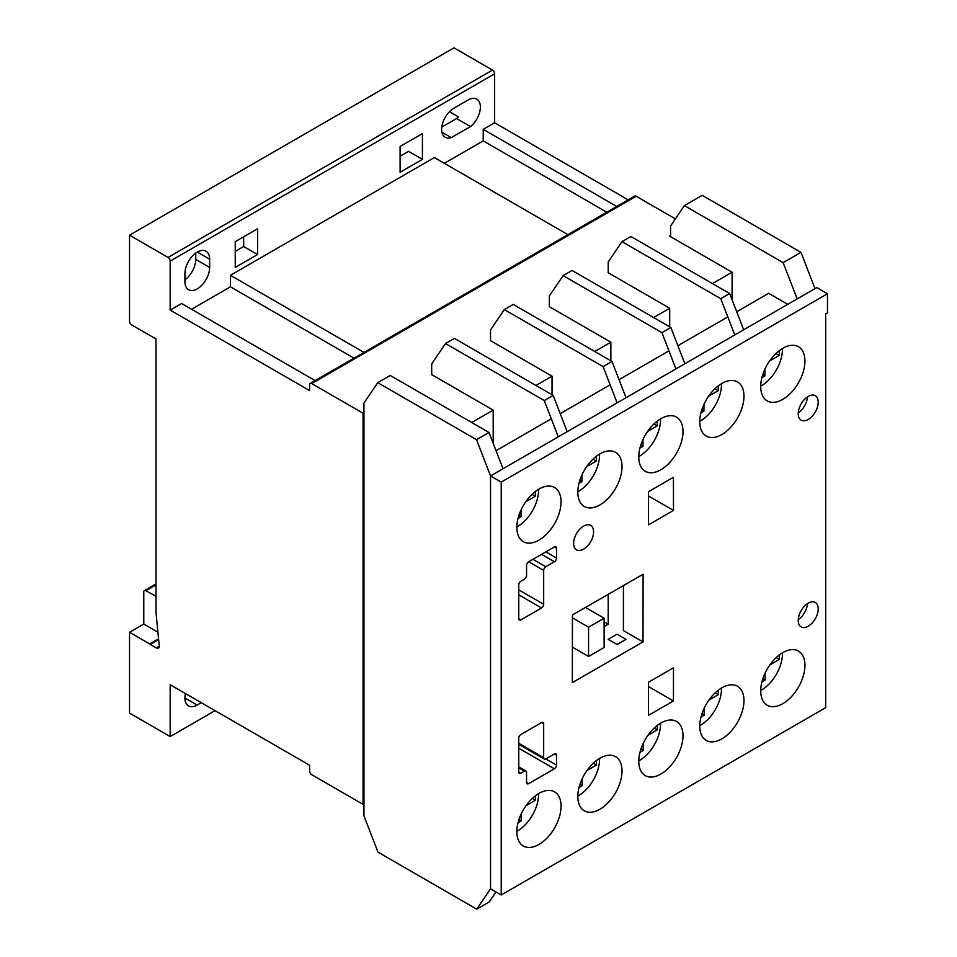 <?xml version="1.0" encoding="UTF-8"?>
<svg xmlns="http://www.w3.org/2000/svg" width="957" height="957" viewBox="0 0 957 957"><rect width="100%" height="100%" fill="white"/><g stroke="black" fill="none" stroke-linecap="round" stroke-linejoin="round"><path stroke-width="1.44" d="M782.826 703.658A31.258 18.051 120 0 0 803.246 676.109A31.258 18.051 120 0 0 798.461 651.059A31.258 18.051 120 0 0 782.826 652.614A31.258 18.051 120 0 0 762.406 680.152A31.258 18.051 120 0 0 767.191 705.213A31.258 18.051 120 0 0 782.826 703.658M721.853 434.538A31.258 18.051 120 0 0 742.285 406.988A31.258 18.051 120 0 0 737.488 381.927A31.258 18.051 120 0 0 721.853 383.482A31.258 18.051 120 0 0 701.433 411.032A31.258 18.051 120 0 0 706.23 436.081A31.258 18.051 120 0 0 721.853 434.538M660.892 774.057A31.258 18.051 120 0 0 681.312 746.508A31.258 18.051 120 0 0 676.515 721.458A31.258 18.051 120 0 0 660.892 723.014A31.258 18.051 120 0 0 640.46 750.563A31.258 18.051 120 0 0 645.257 775.613A31.258 18.051 120 0 0 660.892 774.057M599.919 809.263A31.258 18.051 120 0 0 620.339 781.713A31.258 18.051 120 0 0 615.554 756.664A31.258 18.051 120 0 0 599.919 758.207A31.258 18.051 120 0 0 579.499 785.757A31.258 18.051 120 0 0 584.284 810.806A31.258 18.051 120 0 0 599.919 809.263M538.947 540.131A31.258 18.051 120 0 0 559.378 512.581A31.258 18.051 120 0 0 554.582 487.532A31.258 18.051 120 0 0 538.947 489.087A31.258 18.051 120 0 0 518.527 516.636A31.258 18.051 120 0 0 523.323 541.686A31.258 18.051 120 0 0 538.947 540.131M538.947 844.457A31.258 18.051 120 0 0 559.378 816.919A31.258 18.051 120 0 0 554.582 791.858A31.258 18.051 120 0 0 538.947 793.413A31.258 18.051 120 0 0 518.527 820.962A31.258 18.051 120 0 0 523.323 846.012A31.258 18.051 120 0 0 538.947 844.457M721.853 738.864A31.258 18.051 120 0 0 742.285 711.314A31.258 18.051 120 0 0 737.488 686.265A31.258 18.051 120 0 0 721.853 687.808A31.258 18.051 120 0 0 701.433 715.358A31.258 18.051 120 0 0 706.23 740.407A31.258 18.051 120 0 0 721.853 738.864M583.603 549.139A14.116 8.146 120 0 0 592.826 536.698A14.116 8.146 120 0 0 590.66 525.381A14.116 8.146 120 0 0 583.603 526.087A14.116 8.146 120 0 0 574.379 538.528A14.116 8.146 120 0 0 576.533 549.844A14.116 8.146 120 0 0 583.603 549.139M808.222 419.453A14.116 8.146 120 0 0 817.445 407.012A14.116 8.146 120 0 0 815.28 395.696A14.116 8.146 120 0 0 808.222 396.401A14.116 8.146 120 0 0 798.999 408.842A14.116 8.146 120 0 0 801.165 420.147A14.116 8.146 120 0 0 808.222 419.453M807.481 396.856A14.116 8.146 -60 0 1 798.27 412.814M599.919 504.937A31.258 18.051 120 0 0 620.339 477.387A31.258 18.051 120 0 0 615.554 452.338A31.258 18.051 120 0 0 599.919 453.881A31.258 18.051 120 0 0 579.499 481.431A31.258 18.051 120 0 0 584.284 506.48A31.258 18.051 120 0 0 599.919 504.937M660.892 469.731A31.258 18.051 120 0 0 681.312 442.182A31.258 18.051 120 0 0 676.515 417.132A31.258 18.051 120 0 0 660.892 418.676A31.258 18.051 120 0 0 640.46 446.225A31.258 18.051 120 0 0 645.257 471.287A31.258 18.051 120 0 0 660.892 469.731M782.826 399.332A31.258 18.051 120 0 0 803.246 371.783A31.258 18.051 120 0 0 798.461 346.733A31.258 18.051 120 0 0 782.826 348.276A31.258 18.051 120 0 0 762.406 375.826A31.258 18.051 120 0 0 767.191 400.875A31.258 18.051 120 0 0 782.826 399.332M808.222 626.225A14.116 8.146 120 0 0 817.445 613.784A14.116 8.146 120 0 0 815.28 602.467A14.116 8.146 120 0 0 808.222 603.161A14.116 8.146 120 0 0 798.999 615.602A14.116 8.146 120 0 0 801.165 626.919A14.116 8.146 120 0 0 808.222 626.225M807.481 603.628A14.116 8.146 -60 0 1 798.27 619.586M736.711 311.743L768.638 293.309L787.755 304.35M825.688 313.896L827.47 312.867L827.47 293.763L501.229 482.113L501.229 894.986L825.688 707.654L825.688 313.896M727.798 316.899L677.879 345.716M668.967 350.86L619.047 379.678M610.135 384.822L560.216 413.639M551.304 418.795L496.037 450.699M827.47 293.763L816.776 287.59L490.534 475.94L490.534 888.802L490.534 475.94L476.526 439.682L489.003 432.48L390.241 375.455L377.764 382.656L363.959 403.005L363.959 815.866L377.967 852.125L476.73 909.15L489.218 901.949L495.989 891.96M501.229 894.986L490.534 888.802L476.73 909.15M501.229 482.113L490.534 475.94L503.011 468.739L489.003 432.48M520.895 734.498A3.027 1.747 120 0 0 518.754 738.206L518.754 771.928A3.027 1.747 120 0 0 519.376 773.316A3.027 1.747 120 0 0 520.895 773.172L524.412 771.139A3.027 1.747 -60 0 1 525.919 770.995A3.027 1.747 -60 0 1 526.541 772.383L526.541 782.383A3.027 1.747 120 0 0 527.175 783.771A3.027 1.747 120 0 0 528.683 783.627L554.378 768.794A3.027 1.747 120 0 0 556.519 765.086L556.531 755.205A3.027 1.747 120 0 0 555.897 753.817A3.027 1.747 120 0 0 554.39 753.96L545.813 758.913A3.027 1.747 -60 0 1 544.306 759.057A3.027 1.747 -60 0 1 543.672 757.681L543.672 723.815A3.027 1.747 120 0 0 543.05 722.427A3.027 1.747 120 0 0 541.53 722.583L520.895 734.498M648.475 491.742L648.511 524.843L673.477 510.392L673.441 477.292L648.475 491.742M673.441 700.967L673.477 667.819L648.511 682.185L648.475 715.334L673.441 700.967L648.511 686.564M572.346 682.604L643.02 641.908L643.092 574.26L572.43 614.968L572.346 682.604M526.541 575.492A3.027 1.747 -60 0 1 524.412 579.2L520.895 581.222A3.027 1.747 120 0 0 518.754 584.93L518.754 618.665A3.027 1.747 120 0 0 519.376 620.052A3.027 1.747 120 0 0 520.895 619.897L541.53 607.982A3.027 1.747 120 0 0 543.672 604.274L543.672 570.408A3.027 1.747 -60 0 1 545.813 566.711L554.39 561.759A3.027 1.747 120 0 0 556.531 558.051L556.519 548.17A3.027 1.747 120 0 0 555.885 546.794A3.027 1.747 120 0 0 554.378 546.937L528.683 561.771A3.027 1.747 120 0 0 526.541 565.479L526.541 575.492M623.414 585.6L623.414 630.591L643.02 641.908M648.487 495.965L673.477 510.392M760.719 690.464A29.739 17.166 120 0 0 761.437 690.069A29.739 17.166 120 0 0 782.455 652.83M769.859 664.959L779.297 659.409L779.261 655.007M761.904 681.982L765.122 680.08L765.074 673.178M776.187 657.615L779.297 659.409M762.837 678.764L765.122 680.08M638.786 760.863A29.739 17.166 120 0 0 639.491 760.468A29.739 17.166 120 0 0 660.509 723.229M647.913 735.359L657.351 729.808L657.315 725.406M639.97 752.381L643.188 750.491L643.128 743.577M654.253 728.026L657.351 729.808M640.903 749.164L643.188 750.491M577.813 796.068A29.739 17.166 120 0 0 578.53 795.662A29.739 17.166 120 0 0 599.549 758.434M586.952 770.552L596.378 765.014L596.355 760.6M578.997 787.575L582.215 785.685L582.167 778.783M593.28 763.219L596.378 765.014M579.93 784.369L582.215 785.685M516.852 831.262A29.739 17.166 120 0 0 517.558 830.867A29.739 17.166 120 0 0 538.576 793.628M525.979 805.758L535.418 800.208L535.382 795.805M518.024 822.781L521.242 820.891L521.194 813.976M532.307 798.425L535.418 800.208M518.969 819.563L521.242 820.891M699.758 725.657A29.739 17.166 120 0 0 700.464 725.262A29.739 17.166 120 0 0 721.482 688.035M708.886 700.153L718.324 694.615L718.288 690.2M700.931 717.176L704.161 715.286L704.101 708.383M715.226 692.82L718.324 694.615M701.876 713.97L704.161 715.286M699.758 421.331A29.739 17.166 120 0 0 700.464 420.936A29.739 17.166 120 0 0 721.482 383.697M708.694 396.102L718.264 390.683L718.3 385.874M700.931 412.862L703.909 411.175L703.957 404.368M714.939 388.757L718.264 390.683M701.768 409.943L703.909 411.175M516.852 526.936A29.739 17.166 120 0 0 517.558 526.541A29.739 17.166 120 0 0 538.576 489.302M525.776 501.707L535.358 496.276L535.394 491.467M518.024 518.467L521.003 516.78L521.051 509.961M532.032 494.362L535.358 496.276M518.861 515.548L521.003 516.78M577.813 491.731A29.739 17.166 120 0 0 578.53 491.336A29.739 17.166 120 0 0 599.549 454.108M586.749 466.514L596.319 461.083L596.355 456.274M578.997 483.261L581.964 481.574L582.023 474.768M592.993 459.157L596.319 461.083M579.834 480.342L581.964 481.574M638.786 456.537A29.739 17.166 120 0 0 639.491 456.142A29.739 17.166 120 0 0 660.509 418.903M647.722 431.308L657.292 425.877L657.327 421.068M639.958 448.055L642.937 446.369L642.984 439.562M653.966 423.963L657.292 425.877M640.807 445.137L642.937 446.369M760.719 386.138A29.739 17.166 120 0 0 761.437 385.743A29.739 17.166 120 0 0 782.455 348.504M769.655 360.909L779.225 355.478L779.261 350.669M761.904 377.656L764.87 375.969L764.93 369.163M775.912 353.564L779.225 355.478M762.741 374.737L764.87 375.969M588.567 656.454L588.567 627.194L604.118 618.21L604.118 647.482L588.567 656.454L572.394 647.123M588.567 627.194L572.418 617.875M604.118 618.21L585.469 607.456M184.928 273.487A17.477 10.084 -60 0 1 197.286 252.086A17.477 10.084 -60 0 1 206.03 251.224A17.477 10.084 -60 0 1 209.643 259.215L209.643 267.458A17.477 10.084 -60 0 1 202.011 285.03A17.477 10.084 -60 0 1 188.553 289.72A17.477 10.084 -60 0 1 184.928 281.717L184.928 273.487M157.917 632.206L143.789 624.06L143.789 591.988A3.027 1.747 60 0 1 144.423 590.601A3.027 1.747 60 0 1 145.931 590.756L155.991 596.295M155.764 596.426L155.991 597.132M400.11 172.248L400.11 146.469L422.432 133.585L422.432 159.364L400.11 172.248M400.11 156.194L408.531 151.338L422.432 159.364M783.149 262.649L800.985 252.361L814.993 288.619L797.169 298.907L783.149 262.649L684.387 205.623L670.594 225.972L670.594 236.702L669.697 236.188L670.594 235.673M732.093 299.804L732.093 272.219L670.594 236.702M801.224 721.781L783.4 732.069M617.109 644.492L626.022 639.36L617.109 634.216L608.197 639.348L617.109 644.492M732.093 272.219L712.427 283.571M675.391 218.89L636.178 196.257A3.027 1.747 -120 0 0 634.67 196.101L310.212 383.434A3.027 1.747 -120 0 0 309.59 384.81L309.59 390.576L170.179 310.092L170.179 261.105A3.027 1.747 -120 0 0 168.037 257.409L129.53 235.171L129.53 321.026A3.206 1.854 -120 0 0 131.54 324.842L155.991 338.957L155.991 612.576L159.185 645.126A4.247 2.452 60 0 1 158.431 648.128A4.247 2.452 60 0 1 156.302 647.913L150.261 644.42L158.647 639.587M143.789 624.06L129.53 632.29L129.53 713.097L170.179 736.567L170.179 684.745L309.601 765.241L309.601 771.007A3.027 1.747 -120 0 0 311.743 774.715L363.074 804.347L363.074 413.221L311.719 383.578A3.027 1.747 -120 0 0 310.212 383.434M363.074 413.221L363.959 412.706M445.507 343.551L454.419 338.407L553.182 395.42L567.19 431.679L558.278 436.835L544.27 400.564L445.507 343.551L431.703 363.899L431.703 374.63L493.202 410.134L471.753 422.515M504.327 309.59L513.251 304.434L612.013 361.459L626.022 397.717L617.109 402.861L603.101 366.603L504.327 309.59L490.534 329.926L490.534 340.656L552.033 376.173L535.932 385.468M563.159 275.616L572.071 270.472L670.845 327.497L684.853 363.756L675.941 368.9L661.921 332.641L563.159 275.616L549.366 295.964L549.366 306.695L610.865 342.199L594.764 351.506M621.99 241.654L630.902 236.511L729.665 293.524L743.685 329.794L734.773 334.938L720.753 298.68L621.99 241.654L608.197 262.003L608.197 272.733L669.697 308.238L653.595 317.533M363.074 804.347L363.959 803.832M669.697 308.238L669.697 326.839M610.865 342.199L610.865 360.801M552.033 376.173L552.033 394.762M800.985 252.361L702.211 195.336L684.387 205.623M493.202 410.134L493.202 443.366M476.526 439.682L377.764 382.656M544.509 869.997L553.421 864.853M553.182 395.42L544.27 400.564M170.179 736.567L215.062 710.656M201.221 702.665L197.142 705.034A17.298 9.989 -60 0 1 188.493 705.883A17.298 9.989 -60 0 1 185.443 693.55M129.53 235.171L453.989 47.85L492.496 70.076A3.027 1.747 -120 0 1 494.637 73.785L494.637 122.771L483.225 129.351L483.225 140.882L444.359 163.324M468.14 99.971A17.298 9.989 -60 0 1 476.789 99.121A17.298 9.989 -60 0 1 479.84 111.455A17.298 9.989 -60 0 1 470.497 126.587L451.226 137.641A17.298 9.989 -60 0 1 445.232 137.306A17.298 9.989 -60 0 1 442.577 123.453A17.298 9.989 -60 0 1 453.881 108.201L468.14 99.971M170.179 310.092L181.591 303.501L315.116 380.599M353.982 358.157L230.434 286.825L191.567 309.267M230.434 286.825L230.434 275.305L434.382 157.558L567.908 234.644M235.243 267.434L235.243 241.654L257.565 228.771L257.565 254.55L235.243 267.434M616.751 206.449L483.225 129.351M628.163 199.857L494.637 122.771M150.261 644.42A5.491 3.17 60 0 1 149.747 643.965L129.53 632.29M158.575 638.869L149.747 643.965M363.959 352.391L230.434 275.305M606.774 212.215L483.225 140.882M441.799 127.042L456.597 118.56L470.497 126.587M456.597 118.56A17.298 9.989 120 0 0 458.439 116.898L449.467 111.706M441.943 132.281L451.226 137.641M184.928 279.815A17.477 10.084 120 0 0 195.742 259.431L195.742 253.091M235.243 251.38L243.664 246.523L243.664 236.798M243.664 246.523L257.565 254.55M603.281 836.059L612.253 830.879M604.118 626.536L608.197 624.179L604.118 621.823M608.197 624.179L608.197 594.369M612.013 361.459L603.101 366.603M662.172 802.062L671.084 796.918M670.845 327.497L661.921 332.641M729.88 762.992L721.004 768.1M729.665 293.524L720.753 298.68M554.378 546.937L556.519 548.17M545.837 551.878L556.531 558.051M541.554 554.342L554.39 561.759M532.977 559.295L545.813 566.711M528.695 561.771L543.672 570.408M518.754 589.883L543.672 604.274M518.754 594.823L541.53 607.982M518.754 618.665L520.895 619.897M541.53 722.583L543.672 723.815M518.754 743.29L543.672 757.681M554.39 753.96L556.531 755.205M545.813 758.913L556.519 765.086M518.754 748.218L554.378 768.794M526.541 782.383L528.683 783.627M518.754 767.873L524.412 771.139M518.754 771.94L520.895 773.172M145.931 590.756L155.991 584.942M311.719 383.578L636.178 196.257M170.179 261.105L494.637 73.785M156.302 647.913L159.305 646.178M168.037 257.409L492.496 70.076M197.286 252.086L209.643 259.215M195.742 259.431L209.643 267.458M184.904 697.964L197.142 705.034M518.754 744.307L544.306 759.057M518.754 766.856L525.919 770.995M144.423 590.601L155.991 583.914"/></g></svg>
